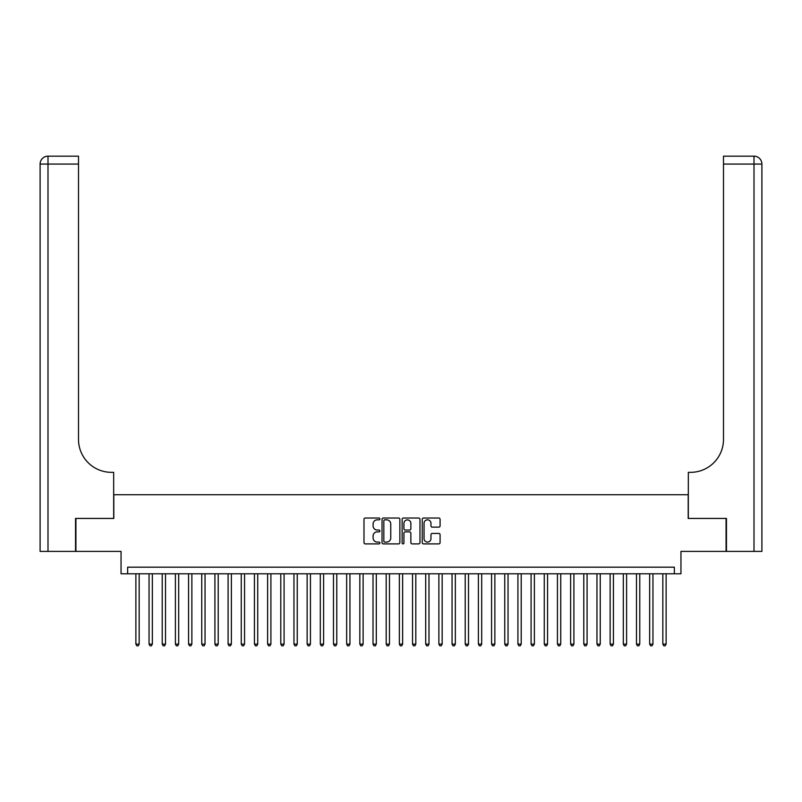 <?xml version="1.0" encoding="UTF-8"?>
<svg xmlns="http://www.w3.org/2000/svg" width="802" height="802" viewBox="0 0 802 802"><rect width="100%" height="100%" fill="white"/><g stroke="black" fill="none" stroke-linecap="round" stroke-linejoin="round"><path stroke-width="1.2" d="M379.917 518.934A0.902 0.902 0 0 0 379.015 518.032L365.281 518.032A1.293 1.293 0 0 0 363.988 519.325L363.988 542.603A1.293 1.293 0 0 0 365.281 543.896L379.015 543.896A0.902 0.902 0 0 0 379.917 542.984A0.902 0.902 0 0 0 379.015 542.082L377.241 542.082A4.14 4.14 0 0 1 373.1 537.942L373.1 536.007A4.14 4.14 0 0 1 377.241 531.866L379.015 531.866A0.902 0.902 0 0 0 379.917 530.964A0.902 0.902 0 0 0 379.015 530.052L377.241 530.052A4.14 4.14 0 0 1 373.1 525.922L373.1 523.977A4.14 4.14 0 0 1 377.241 519.836L379.015 519.836A0.902 0.902 0 0 0 379.917 518.934M438.794 527.145A1.293 1.293 0 0 0 440.087 525.851L440.087 519.325A1.293 1.293 0 0 0 438.794 518.032L423.536 518.032A1.293 1.293 0 0 0 422.243 519.325L422.243 542.603A1.293 1.293 0 0 0 423.536 543.896L438.794 543.896A1.293 1.293 0 0 0 440.087 542.603L440.087 534.713A1.293 1.293 0 0 0 438.794 533.42L432.258 533.42A1.293 1.293 0 0 0 430.965 534.713L430.965 538.623A3.459 3.459 0 0 1 427.506 542.082A3.459 3.459 0 0 1 424.047 538.623L424.047 523.295A3.459 3.459 0 0 1 427.506 519.836A3.459 3.459 0 0 1 430.965 523.295L430.965 525.851A1.293 1.293 0 0 0 432.258 527.145L438.794 527.145M674.362 573.781L680.948 573.781L680.948 551.385L726.071 551.385L726.071 518.443L688.196 518.443L688.196 494.734L113.804 494.734L113.804 518.443L75.929 518.443L75.929 551.385L121.052 551.385L121.052 573.781L674.362 573.781L674.362 567.184L127.638 567.184L127.638 573.781M399.867 519.325A1.293 1.293 0 0 0 398.574 518.032L383.316 518.032A1.293 1.293 0 0 0 382.023 519.325L382.023 542.603A1.293 1.293 0 0 0 383.316 543.896L398.574 543.896A1.293 1.293 0 0 0 399.867 542.603L399.867 519.325M403.426 518.032L418.684 518.032A1.293 1.293 0 0 1 419.977 519.325L419.977 542.603A1.293 1.293 0 0 1 418.684 543.896L412.158 543.896A1.293 1.293 0 0 1 410.865 542.603L410.865 533.16A1.293 1.293 0 0 0 409.571 531.866L405.231 531.866A1.293 1.293 0 0 0 403.937 533.16L403.937 542.984A0.902 0.902 0 0 1 403.035 543.896A0.902 0.902 0 0 1 402.133 542.984L402.133 519.325A1.293 1.293 0 0 1 403.426 518.032M384.739 519.836A0.902 0.902 0 0 0 383.837 520.749L383.837 541.18A0.902 0.902 0 0 0 384.739 542.082L386.614 542.082A4.14 4.14 0 0 0 390.754 537.942L390.754 523.977A4.14 4.14 0 0 0 386.614 519.836L384.739 519.836M410.865 523.365A3.459 3.459 0 0 0 407.396 519.907A3.459 3.459 0 0 0 403.937 523.365L403.937 528.759A1.293 1.293 0 0 0 405.231 530.052L409.571 530.052A1.293 1.293 0 0 0 410.865 528.759L410.865 523.365M135.879 573.781L135.879 644.126L139.167 644.126L139.167 573.781M139.167 644.126L138.185 645.841L136.861 645.841L135.879 644.126M75.538 518.443L113.673 518.443L113.673 472.338L111.438 472.338A32.932 32.932 0 0 1 78.506 439.406L78.506 164.069L48 164.069L48 551.385L75.538 551.385L75.538 518.443M48 551.385L40.1 551.385L40.1 164.069A7.9 7.9 0 0 1 48 156.159L78.506 156.159L78.506 164.069M40.1 472.338L40.1 164.069L48 164.069L48 156.159M111.438 472.338A32.932 32.932 0 0 1 78.506 439.406M726.462 518.443L688.327 518.443L688.327 472.338L690.562 472.338A32.932 32.932 0 0 0 723.494 439.406L723.494 156.159L754 156.159A7.9 7.9 0 0 1 761.9 164.069L761.9 551.385L726.462 551.385L726.462 518.443M690.562 472.338A32.932 32.932 0 0 0 723.494 439.406M149.052 573.781L149.052 644.126L152.34 644.126L152.34 573.781M152.34 644.126L151.357 645.841L150.034 645.841L149.052 644.126M162.225 573.781L162.225 644.126L165.513 644.126L165.513 573.781M165.513 644.126L164.53 645.841L163.207 645.841L162.225 644.126M175.397 573.781L175.397 644.126L178.686 644.126L178.686 573.781M178.686 644.126L177.703 645.841L176.38 645.841L175.397 644.126M188.57 573.781L188.57 644.126L191.868 644.126L191.868 573.781M191.868 644.126L190.876 645.841L189.563 645.841L188.57 644.126M201.743 573.781L201.743 644.126L205.041 644.126L205.041 573.781M205.041 644.126L204.049 645.841L202.736 645.841L201.743 644.126M214.916 573.781L214.916 644.126L218.214 644.126L218.214 573.781M218.214 644.126L217.222 645.841L215.908 645.841L214.916 644.126M228.089 573.781L228.089 644.126L231.387 644.126L231.387 573.781M231.387 644.126L230.395 645.841L229.081 645.841L228.089 644.126M241.262 573.781L241.262 644.126L244.56 644.126L244.56 573.781M244.56 644.126L243.567 645.841L242.254 645.841L241.262 644.126M254.445 573.781L254.445 644.126L257.733 644.126L257.733 573.781M257.733 644.126L256.75 645.841L255.427 645.841L254.445 644.126M267.617 573.781L267.617 644.126L270.906 644.126L270.906 573.781M270.906 644.126L269.923 645.841L268.6 645.841L267.617 644.126M280.79 573.781L280.79 644.126L284.078 644.126L284.078 573.781M284.078 644.126L283.096 645.841L281.773 645.841L280.79 644.126M293.963 573.781L293.963 644.126L297.251 644.126L297.251 573.781M297.251 644.126L296.269 645.841L294.946 645.841L293.963 644.126M307.136 573.781L307.136 644.126L310.434 644.126L310.434 573.781M310.434 644.126L309.442 645.841L308.128 645.841L307.136 644.126M320.309 573.781L320.309 644.126L323.607 644.126L323.607 573.781M323.607 644.126L322.615 645.841L321.301 645.841L320.309 644.126M333.482 573.781L333.482 644.126L336.78 644.126L336.78 573.781M336.78 644.126L335.787 645.841L334.474 645.841L333.482 644.126M346.654 573.781L346.654 644.126L349.953 644.126L349.953 573.781M349.953 644.126L348.96 645.841L347.647 645.841L346.654 644.126M359.827 573.781L359.827 644.126L363.126 644.126L363.126 573.781M363.126 644.126L362.133 645.841L360.82 645.841L359.827 644.126M373.01 573.781L373.01 644.126L376.298 644.126L376.298 573.781M376.298 644.126L375.306 645.841L373.993 645.841L373.01 644.126M386.183 573.781L386.183 644.126L389.471 644.126L389.471 573.781M389.471 644.126L388.489 645.841L387.165 645.841L386.183 644.126M399.356 573.781L399.356 644.126L402.644 644.126L402.644 573.781M402.644 644.126L401.662 645.841L400.338 645.841L399.356 644.126M412.529 573.781L412.529 644.126L415.817 644.126L415.817 573.781M415.817 644.126L414.834 645.841L413.511 645.841L412.529 644.126M425.702 573.781L425.702 644.126L428.99 644.126L428.99 573.781M428.99 644.126L428.007 645.841L426.694 645.841L425.702 644.126M438.874 573.781L438.874 644.126L442.173 644.126L442.173 573.781M442.173 644.126L441.18 645.841L439.867 645.841L438.874 644.126M452.047 573.781L452.047 644.126L455.346 644.126L455.346 573.781M455.346 644.126L454.353 645.841L453.04 645.841L452.047 644.126M465.22 573.781L465.22 644.126L468.518 644.126L468.518 573.781M468.518 644.126L467.526 645.841L466.213 645.841L465.22 644.126M478.393 573.781L478.393 644.126L481.691 644.126L481.691 573.781M481.691 644.126L480.699 645.841L479.385 645.841L478.393 644.126M491.566 573.781L491.566 644.126L494.864 644.126L494.864 573.781M494.864 644.126L493.872 645.841L492.558 645.841L491.566 644.126M504.749 573.781L504.749 644.126L508.037 644.126L508.037 573.781M508.037 644.126L507.054 645.841L505.731 645.841L504.749 644.126M517.922 573.781L517.922 644.126L521.21 644.126L521.21 573.781M521.21 644.126L520.227 645.841L518.904 645.841L517.922 644.126M531.094 573.781L531.094 644.126L534.383 644.126L534.383 573.781M534.383 644.126L533.4 645.841L532.077 645.841L531.094 644.126M544.267 573.781L544.267 644.126L547.555 644.126L547.555 573.781M547.555 644.126L546.573 645.841L545.25 645.841L544.267 644.126M557.44 573.781L557.44 644.126L560.738 644.126L560.738 573.781M560.738 644.126L559.746 645.841L558.433 645.841L557.44 644.126M570.613 573.781L570.613 644.126L573.911 644.126L573.911 573.781M573.911 644.126L572.919 645.841L571.605 645.841L570.613 644.126M583.786 573.781L583.786 644.126L587.084 644.126L587.084 573.781M587.084 644.126L586.092 645.841L584.778 645.841L583.786 644.126M596.959 573.781L596.959 644.126L600.257 644.126L600.257 573.781M600.257 644.126L599.264 645.841L597.951 645.841L596.959 644.126M610.132 573.781L610.132 644.126L613.43 644.126L613.43 573.781M613.43 644.126L612.437 645.841L611.124 645.841L610.132 644.126M623.314 573.781L623.314 644.126L626.603 644.126L626.603 573.781M626.603 644.126L625.62 645.841L624.297 645.841L623.314 644.126M636.487 573.781L636.487 644.126L639.775 644.126L639.775 573.781M639.775 644.126L638.793 645.841L637.47 645.841L636.487 644.126M649.66 573.781L649.66 644.126L652.948 644.126L652.948 573.781M652.948 644.126L651.966 645.841L650.643 645.841L649.66 644.126M662.833 573.781L662.833 644.126L666.121 644.126L666.121 573.781M666.121 644.126L665.139 645.841L663.815 645.841L662.833 644.126M754 551.385L754 164.069L723.494 164.069M754 156.159L754 164.069L761.9 164.069"/></g></svg>
